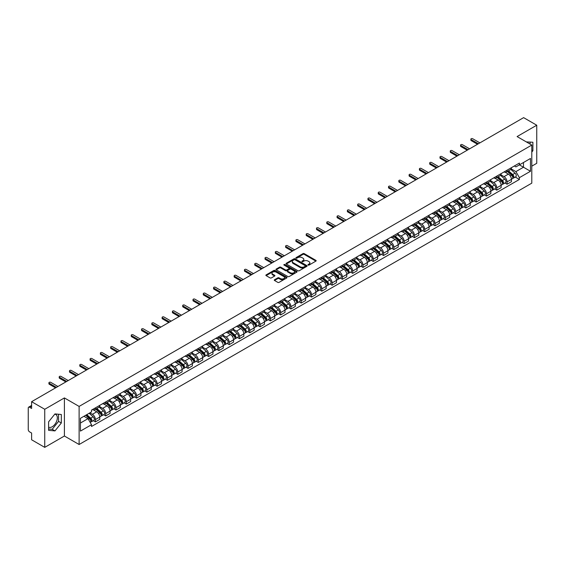 <?xml version="1.0" encoding="UTF-8"?>
<svg xmlns="http://www.w3.org/2000/svg" width="565" height="565" viewBox="0 0 565 565"><rect width="100%" height="100%" fill="white"/><g stroke="black" fill="none" stroke-linecap="round" stroke-linejoin="round"><path stroke-width="0.85" d="M308.116 265.084A0.643 0.367 0 0 0 309.02 265.084L315.899 261.115A0.918 0.53 0 0 0 316.167 260.74A0.918 0.53 0 0 0 315.899 260.366L304.245 253.636A0.918 0.53 0 0 0 302.953 253.636L296.074 257.612A0.643 0.367 0 0 0 296.978 258.134L297.868 257.619A2.931 1.695 0 0 1 302.014 257.619L302.981 258.177A2.931 1.695 0 0 1 303.843 259.377A2.931 1.695 0 0 1 302.981 260.571L302.091 261.087A0.643 0.367 0 0 0 303.002 261.609L303.892 261.094A2.931 1.695 0 0 1 308.031 261.094L309.006 261.659A2.931 1.695 0 0 1 309.867 262.852A2.931 1.695 0 0 1 309.006 264.046L308.116 264.561A0.643 0.367 0 0 0 308.116 265.084L308.116 264.561M526.396 141.942A7.274 4.202 -60 0 1 527.392 142.26A7.274 4.202 -60 0 1 528.169 142.959M54.763 414.18A7.274 4.202 -60 0 1 55.836 414.512A7.274 4.202 -60 0 1 56.952 420.346A7.274 4.202 -60 0 1 52.199 426.759A7.274 4.202 -60 0 1 48.604 427.14M274.526 279.731A0.918 0.53 0 0 0 274.258 280.106A0.918 0.53 0 0 0 274.526 280.48L277.796 282.366A0.918 0.53 0 0 0 279.089 282.366L286.73 277.959A0.918 0.53 0 0 0 286.999 277.585A0.918 0.53 0 0 0 286.73 277.21L275.077 270.48A0.918 0.53 0 0 0 273.778 270.48L266.136 274.887A0.918 0.53 0 0 0 265.868 275.261A0.918 0.53 0 0 0 266.136 275.635L270.091 277.916A0.918 0.53 0 0 0 271.384 277.916L274.654 276.031A0.918 0.53 0 0 0 274.922 275.656A0.918 0.53 0 0 0 274.654 275.282L272.697 274.152A2.451 1.413 0 0 1 271.977 273.149A2.451 1.413 0 0 1 273.488 271.843A2.451 1.413 0 0 1 276.158 272.153L283.835 276.582A2.451 1.413 0 0 1 284.548 277.585A2.451 1.413 0 0 1 283.037 278.891A2.451 1.413 0 0 1 280.367 278.58L279.089 277.846A0.918 0.53 0 0 0 277.796 277.846L274.526 279.731L274.526 280.48L277.796 278.609L277.796 277.846M79.114 406.419L64.403 397.922L44.741 409.272L31.612 401.694L523.621 117.64L536.75 125.218L517.088 136.568L531.799 145.064L79.114 406.419L79.114 444.507L531.799 183.152L531.799 145.064M297.932 270.741A0.918 0.53 0 0 0 299.231 270.741L306.866 266.327A0.918 0.53 0 0 0 307.134 265.953A0.918 0.53 0 0 0 306.866 265.578L295.213 258.855A0.918 0.53 0 0 0 293.92 258.855L286.278 263.262A0.918 0.53 0 0 0 286.01 263.636A0.918 0.53 0 0 0 286.278 264.01L297.932 270.741M284.301 265.225A0.643 0.367 0 0 1 284.951 265.317L296.787 272.146L289.16 276.553A0.918 0.53 0 0 1 287.86 276.553L276.207 269.823L279.477 267.951L279.477 267.189L276.207 269.074A0.918 0.53 0 0 0 275.939 269.449A0.918 0.53 0 0 0 276.207 269.823L276.207 269.074M279.477 267.951A0.918 0.53 0 0 1 280.77 267.951L280.77 267.189A0.918 0.53 0 0 0 279.477 267.189M280.77 267.189L285.502 269.915A0.918 0.53 0 0 0 286.794 269.915L288.962 268.665A0.918 0.53 0 0 0 289.231 268.29A0.918 0.53 0 0 0 288.962 267.916L284.04 265.077A0.643 0.367 0 0 1 284.951 264.554L296.802 271.398A0.918 0.53 0 0 1 297.07 271.765A0.918 0.53 0 0 1 296.802 272.139L296.802 271.398M44.741 409.272L44.741 447.36L31.612 439.782L31.612 433.044L29.571 431.858A1.865 1.081 -120 0 1 28.25 429.577L28.25 408.015A1.865 1.081 -120 0 1 28.638 407.16L31.612 405.444M531.799 166.159L536.75 163.306L536.75 125.218M44.741 447.36L64.403 436.011L79.114 444.507M31.612 401.694L31.612 408.439L29.571 407.259A1.865 1.081 -120 0 0 28.638 407.16M507.066 170.199A4.294 2.479 60 0 1 506.176 172.127L510.527 169.613A4.294 2.479 -120 0 0 511.417 167.685M500.887 174.818L504.029 176.633A4.294 2.479 60 0 1 507.066 181.895L511.417 179.38A4.294 2.479 -120 0 0 508.38 174.119L505.265 172.325M511.417 179.38L511.417 181.704L507.066 184.218L504.976 183.011M506.176 172.127A4.294 2.479 60 0 1 504.065 171.93M507.066 181.895L507.066 184.218M496.769 176.139A4.294 2.479 60 0 1 495.886 178.067L500.237 175.553A4.294 2.479 -120 0 0 501.127 173.625M494.686 188.95L496.769 190.158L501.127 187.644L501.127 185.32A4.294 2.479 -120 0 0 498.09 180.066L494.975 178.265M495.886 178.067A4.294 2.479 60 0 1 493.768 177.876M490.59 180.765L493.739 182.58A4.294 2.479 60 0 1 496.769 187.834L496.769 190.158M486.479 182.078A4.294 2.479 60 0 1 485.589 184.006L489.947 181.492A4.294 2.479 -120 0 0 490.837 179.571M484.396 194.89L486.479 196.097L490.837 193.583L490.837 191.26A4.294 2.479 -120 0 0 487.8 186.005L484.685 184.204M485.589 184.006A4.294 2.479 60 0 1 483.478 183.816M480.299 186.704L483.449 188.519A4.294 2.479 60 0 1 486.479 193.774L486.479 196.097M476.189 188.025A4.294 2.479 60 0 1 475.299 189.953L479.657 187.439A4.294 2.479 -120 0 0 480.54 185.511M474.099 200.836L476.189 202.037L480.547 199.523L480.547 197.206A4.294 2.479 -120 0 0 477.51 191.945L474.395 190.151M475.299 189.953A4.294 2.479 60 0 1 473.188 189.755M470.009 192.644L473.152 194.459A4.294 2.479 60 0 1 476.189 199.713L476.189 202.037M465.899 193.965A4.294 2.479 60 0 1 465.009 195.893L469.36 193.378A4.294 2.479 -120 0 0 470.25 191.45M463.809 206.776L465.899 207.984L470.25 205.469L470.25 203.146A4.294 2.479 -120 0 0 467.22 197.891L464.098 196.09M465.009 195.893A4.294 2.479 60 0 1 462.897 195.695M459.719 198.583L462.862 200.406A4.294 2.479 60 0 1 465.899 205.66L465.899 207.984M455.609 199.904A4.294 2.479 60 0 1 454.719 201.832L459.07 199.318A4.294 2.479 -120 0 0 459.959 197.39M453.518 212.715L455.609 213.923L459.959 211.409L459.959 209.085A4.294 2.479 -120 0 0 456.923 203.831L453.808 202.03M454.719 201.832A4.294 2.479 60 0 1 452.607 201.641M449.429 204.53L452.572 206.345A4.294 2.479 60 0 1 455.609 211.6L455.609 213.923M445.312 205.851A4.294 2.479 60 0 1 444.429 207.772L448.78 205.264A4.294 2.479 -120 0 0 449.669 203.336M443.228 218.662L445.312 219.863L449.669 217.348L449.669 215.025A4.294 2.479 -120 0 0 446.632 209.77L443.518 207.969M444.429 207.772A4.294 2.479 60 0 1 442.31 207.581M439.132 210.47L442.282 212.285A4.294 2.479 60 0 1 445.312 217.539L445.312 219.863M435.022 211.79A4.294 2.479 60 0 1 434.132 213.718L438.489 211.204A4.294 2.479 -120 0 0 439.379 209.276M432.938 224.602L435.022 225.809L439.379 223.295L439.379 220.972A4.294 2.479 -120 0 0 436.342 215.71L433.228 213.916M434.132 213.718A4.294 2.479 60 0 1 432.02 213.521M428.842 216.409L431.992 218.224A4.294 2.479 60 0 1 435.022 223.486L435.022 225.809M424.732 217.73A4.294 2.479 60 0 1 423.842 219.658L428.199 217.144A4.294 2.479 -120 0 0 429.089 215.216M422.641 230.541L424.732 231.749L429.089 229.235L429.089 226.911A4.294 2.479 -120 0 0 426.052 221.657L422.938 219.856M423.842 219.658A4.294 2.479 60 0 1 421.73 219.467M418.552 222.356L421.695 224.171A4.294 2.479 60 0 1 424.732 229.425L424.732 231.749M414.442 223.676A4.294 2.479 60 0 1 413.552 225.597L417.909 223.083A4.294 2.479 -120 0 0 418.792 221.162M412.351 236.488L414.442 237.688L418.792 235.174L418.792 232.851A4.294 2.479 -120 0 0 415.762 227.596L412.641 225.795M413.552 225.597A4.294 2.479 60 0 1 411.44 225.407M408.262 228.295L411.405 230.11A4.294 2.479 60 0 1 414.442 235.365L414.442 237.688M404.152 229.616A4.294 2.479 60 0 1 403.262 231.544L407.612 229.03A4.294 2.479 -120 0 0 408.502 227.102M402.061 242.427L404.152 243.635L408.502 241.121L408.502 238.797A4.294 2.479 -120 0 0 405.472 233.536L402.351 231.742M403.262 231.544A4.294 2.479 60 0 1 401.15 231.346M397.972 234.235L401.115 236.05A4.294 2.479 60 0 1 404.152 241.312L404.152 243.635M393.854 235.556A4.294 2.479 60 0 1 392.972 237.484L397.322 234.969A4.294 2.479 -120 0 0 398.212 233.041M391.771 248.367L393.861 249.575L398.212 247.06L398.212 244.737A4.294 2.479 -120 0 0 395.175 239.482L392.061 237.681M392.972 237.484A4.294 2.479 60 0 1 390.86 237.293M387.682 240.181L390.825 241.997A4.294 2.479 60 0 1 393.861 247.251L393.861 249.575M383.564 241.495A4.294 2.479 60 0 1 382.675 243.423L387.032 240.909A4.294 2.479 -120 0 0 387.922 238.988M381.481 254.306L383.564 255.514L387.922 253L387.922 250.676A4.294 2.479 -120 0 0 384.885 245.422L381.77 243.621M382.675 243.423A4.294 2.479 60 0 1 380.563 243.232M377.385 246.121L380.535 247.936A4.294 2.479 60 0 1 383.564 253.191L383.564 255.514M373.274 247.442A4.294 2.479 60 0 1 372.384 249.37L376.742 246.856A4.294 2.479 -120 0 0 377.632 244.928M371.191 260.253L373.274 261.454L377.632 258.94L377.632 256.623A4.294 2.479 -120 0 0 374.595 251.361L371.48 249.568M372.384 249.37A4.294 2.479 60 0 1 370.273 249.172M367.095 252.061L370.237 253.876A4.294 2.479 60 0 1 373.274 259.13L373.274 261.454M362.984 253.381A4.294 2.479 60 0 1 362.094 255.309L366.452 252.795A4.294 2.479 -120 0 0 367.335 250.867M360.894 266.193L362.984 267.4L367.335 264.886L367.335 262.563A4.294 2.479 -120 0 0 364.305 257.308L361.19 255.507M362.094 255.309A4.294 2.479 60 0 1 359.983 255.112M356.805 258L359.947 259.822A4.294 2.479 60 0 1 362.984 265.077L362.984 267.4M352.694 259.321A4.294 2.479 60 0 1 351.804 261.249L356.155 258.735A4.294 2.479 -120 0 0 357.045 256.807M350.604 272.132L352.694 273.34L357.045 270.826L357.045 268.502A4.294 2.479 -120 0 0 354.015 263.248L350.893 261.447M351.804 261.249A4.294 2.479 60 0 1 349.693 261.058M346.514 263.947L349.657 265.762A4.294 2.479 60 0 1 352.694 271.016L352.694 273.34M342.404 265.268A4.294 2.479 60 0 1 341.514 267.189L345.865 264.681A4.294 2.479 -120 0 0 346.755 262.753M340.314 278.079L342.404 279.28L346.755 276.765L346.755 274.442A4.294 2.479 -120 0 0 343.718 269.187L340.603 267.386M341.514 267.189A4.294 2.479 60 0 1 339.403 266.998M336.224 269.886L339.367 271.701A4.294 2.479 60 0 1 342.404 276.956L342.404 279.28M332.107 271.207A4.294 2.479 60 0 1 331.224 273.135L335.575 270.621A4.294 2.479 -120 0 0 336.465 268.693M330.024 284.018L332.107 285.226L336.465 282.712L336.465 280.388A4.294 2.479 -120 0 0 333.428 275.127L330.313 273.333M331.224 273.135A4.294 2.479 60 0 1 329.105 272.937M325.927 275.826L329.077 277.641A4.294 2.479 60 0 1 332.107 282.903L332.107 285.226M321.817 277.147A4.294 2.479 60 0 1 320.927 279.075L325.285 276.56A4.294 2.479 -120 0 0 326.175 274.632M319.734 289.958L321.817 291.166L326.175 288.651L326.175 286.328A4.294 2.479 -120 0 0 323.138 281.073L320.023 279.272M320.927 279.075A4.294 2.479 60 0 1 318.815 278.884M315.637 281.773L318.787 283.588A4.294 2.479 60 0 1 321.817 288.842L321.817 291.166M311.527 283.093A4.294 2.479 60 0 1 310.637 285.014L314.995 282.5A4.294 2.479 -120 0 0 315.877 280.579M309.436 295.905L311.527 297.105L315.884 294.591L315.884 292.267A4.294 2.479 -120 0 0 312.848 287.013L309.733 285.212M310.637 285.014A4.294 2.479 60 0 1 308.525 284.824M305.347 287.712L308.49 289.527A4.294 2.479 60 0 1 311.527 294.782L311.527 297.105M301.237 289.033A4.294 2.479 60 0 1 300.347 290.961L304.697 288.447A4.294 2.479 -120 0 0 305.587 286.519M299.146 301.844L301.237 303.052L305.587 300.538L305.587 298.214A4.294 2.479 -120 0 0 302.558 292.953L299.436 291.159M300.347 290.961A4.294 2.479 60 0 1 298.235 290.763M295.057 293.652L298.2 295.467A4.294 2.479 60 0 1 301.237 300.728L301.237 303.052M290.947 294.972A4.294 2.479 60 0 1 290.057 296.9L294.407 294.386A4.294 2.479 -120 0 0 295.297 292.458M288.856 307.784L290.947 308.991L295.297 306.477L295.297 304.154A4.294 2.479 -120 0 0 292.26 298.899L289.146 297.098M290.057 296.9A4.294 2.479 60 0 1 287.945 296.71M284.767 299.598L287.91 301.413A4.294 2.479 60 0 1 290.947 306.668L290.947 308.991M280.65 300.912A4.294 2.479 60 0 1 279.767 302.84L284.117 300.326A4.294 2.479 -120 0 0 285.007 298.405M278.566 313.723L280.65 314.931L285.007 312.417L285.007 310.093A4.294 2.479 -120 0 0 281.97 304.839L278.856 303.038M279.767 302.84A4.294 2.479 60 0 1 277.648 302.649M274.477 305.538L277.62 307.353A4.294 2.479 60 0 1 280.65 312.607L280.65 314.931M270.36 306.859A4.294 2.479 60 0 1 269.47 308.787L273.827 306.272A4.294 2.479 -120 0 0 274.717 304.344M268.276 319.67L270.36 320.871L274.717 318.356L274.717 316.033A4.294 2.479 -120 0 0 271.68 310.778L268.566 308.984M269.47 308.787A4.294 2.479 60 0 1 267.358 308.589M264.18 311.477L267.33 313.293A4.294 2.479 60 0 1 270.36 318.547L270.36 320.871M260.07 312.798A4.294 2.479 60 0 1 259.18 314.726L263.537 312.212A4.294 2.479 -120 0 0 264.427 310.284M257.979 325.61L260.07 326.817L264.427 324.303L264.427 321.979A4.294 2.479 -120 0 0 261.39 316.725L258.276 314.924M259.18 314.726A4.294 2.479 60 0 1 257.068 314.528M253.89 317.417L257.033 319.239A4.294 2.479 60 0 1 260.07 324.494L260.07 326.817M249.779 318.738A4.294 2.479 60 0 1 248.89 320.666L253.247 318.152A4.294 2.479 -120 0 0 254.13 316.223M247.689 331.549L249.779 332.757L254.13 330.243L254.13 327.919A4.294 2.479 -120 0 0 251.1 322.664L247.979 320.863M248.89 320.666A4.294 2.479 60 0 1 246.778 320.475M243.6 323.364L246.743 325.179A4.294 2.479 60 0 1 249.779 330.433L249.779 332.757M239.489 324.684A4.294 2.479 60 0 1 238.6 326.605L242.95 324.098A4.294 2.479 -120 0 0 243.84 322.17M237.399 337.496L239.489 338.696L243.84 336.182L243.84 333.859A4.294 2.479 -120 0 0 240.81 328.604L237.688 326.803M238.6 326.605A4.294 2.479 60 0 1 236.488 326.415M233.31 329.303L236.453 331.118A4.294 2.479 60 0 1 239.489 336.373L239.489 338.696M229.192 330.624A4.294 2.479 60 0 1 228.309 332.552L232.66 330.038A4.294 2.479 -120 0 0 233.55 328.11M227.109 343.435L229.199 344.643L233.55 342.129L233.55 339.805A4.294 2.479 -120 0 0 230.513 334.544L227.398 332.75M228.309 332.552A4.294 2.479 60 0 1 226.198 332.354M223.02 335.243L226.162 337.058A4.294 2.479 60 0 1 229.199 342.319L229.199 344.643M218.902 336.563A4.294 2.479 60 0 1 218.012 338.491L222.37 335.977A4.294 2.479 -120 0 0 223.26 334.049M216.819 349.375L218.902 350.582L223.26 348.068L223.26 345.745A4.294 2.479 -120 0 0 220.223 340.49L217.108 338.689M218.012 338.491A4.294 2.479 60 0 1 215.901 338.301M212.722 341.189L215.872 343.004A4.294 2.479 60 0 1 218.902 348.259L218.902 350.582M208.612 342.51A4.294 2.479 60 0 1 207.722 344.431L212.08 341.917A4.294 2.479 -120 0 0 212.97 339.996M206.529 355.321L208.612 356.522L212.97 354.008L212.97 351.684A4.294 2.479 -120 0 0 209.933 346.43L206.818 344.629M207.722 344.431A4.294 2.479 60 0 1 205.611 344.24M202.432 347.129L205.575 348.944A4.294 2.479 60 0 1 208.612 354.199L208.612 356.522M198.322 348.45A4.294 2.479 60 0 1 197.432 350.378L201.79 347.863A4.294 2.479 -120 0 0 202.673 345.935M196.232 361.261L198.322 362.469L202.673 359.954L202.673 357.631A4.294 2.479 -120 0 0 199.643 352.369L196.528 350.575M197.432 350.378A4.294 2.479 60 0 1 195.321 350.18M192.142 353.069L195.285 354.884A4.294 2.479 60 0 1 198.322 360.145L198.322 362.469M188.032 354.389A4.294 2.479 60 0 1 187.142 356.317L191.493 353.803A4.294 2.479 -120 0 0 192.382 351.875M185.941 367.201L188.032 368.408L192.382 365.894L192.382 363.57A4.294 2.479 -120 0 0 189.353 358.316L186.231 356.515M187.142 356.317A4.294 2.479 60 0 1 185.03 356.127M181.852 359.015L184.995 360.83A4.294 2.479 60 0 1 188.032 366.085L188.032 368.408M177.742 360.329A4.294 2.479 60 0 1 176.852 362.257L181.203 359.743A4.294 2.479 -120 0 0 182.092 357.822M175.651 373.14L177.742 374.348L182.092 371.834L182.092 369.51A4.294 2.479 -120 0 0 179.056 364.256L175.941 362.455M176.852 362.257A4.294 2.479 60 0 1 174.74 362.066M171.562 364.955L174.705 366.77A4.294 2.479 60 0 1 177.742 372.024L177.742 374.348M167.445 366.275A4.294 2.479 60 0 1 166.562 368.203L170.913 365.689A4.294 2.479 -120 0 0 171.802 363.761M165.361 379.087L167.445 380.287L171.802 377.773L171.802 375.45A4.294 2.479 -120 0 0 168.766 370.195L165.651 368.394M166.562 368.203A4.294 2.479 60 0 1 164.443 368.006M161.265 370.894L164.415 372.709A4.294 2.479 60 0 1 167.445 377.964L167.445 380.287M157.155 372.215A4.294 2.479 60 0 1 156.265 374.143L160.622 371.629A4.294 2.479 -120 0 0 161.512 369.701M155.071 385.026L157.155 386.234L161.512 383.72L161.512 381.396A4.294 2.479 -120 0 0 158.475 376.142L155.361 374.341M156.265 374.143A4.294 2.479 60 0 1 154.153 373.945M150.975 376.834L154.125 378.649A4.294 2.479 60 0 1 157.155 383.91L157.155 386.234M146.865 378.155A4.294 2.479 60 0 1 145.975 380.083L150.332 377.568A4.294 2.479 -120 0 0 151.215 375.64M144.774 390.966L146.865 392.174L151.222 389.659L151.222 387.336A4.294 2.479 -120 0 0 148.185 382.081L145.071 380.28M145.975 380.083A4.294 2.479 60 0 1 143.863 379.892M140.685 382.78L143.828 384.595A4.294 2.479 60 0 1 146.865 389.85L146.865 392.174M136.575 384.101A4.294 2.479 60 0 1 135.685 386.022L140.035 383.515A4.294 2.479 -120 0 0 140.925 381.587M134.484 396.913L136.575 398.113L140.925 395.599L140.925 393.275A4.294 2.479 -120 0 0 137.895 388.021L134.774 386.22M135.685 386.022A4.294 2.479 60 0 1 133.573 385.831M130.395 388.72L133.538 390.535A4.294 2.479 60 0 1 136.575 395.79L136.575 398.113M126.285 390.041A4.294 2.479 60 0 1 125.395 391.969L129.745 389.455A4.294 2.479 -120 0 0 130.635 387.526M124.194 402.852L126.285 404.06L130.635 401.546L130.635 399.222A4.294 2.479 -120 0 0 127.598 393.96L124.484 392.166M125.395 391.969A4.294 2.479 60 0 1 123.283 391.771M120.105 394.66L123.248 396.475A4.294 2.479 60 0 1 126.285 401.736L126.285 404.06M115.987 395.98A4.294 2.479 60 0 1 115.105 397.908L119.455 395.394A4.294 2.479 -120 0 0 120.345 393.466M113.904 408.792L115.987 409.999L120.345 407.485L120.345 405.161A4.294 2.479 -120 0 0 117.308 399.907L114.194 398.106M115.105 397.908A4.294 2.479 60 0 1 112.986 397.718M109.815 400.606L112.958 402.421A4.294 2.479 60 0 1 115.987 407.676L115.987 409.999M105.697 401.927A4.294 2.479 60 0 1 104.808 403.848L109.165 401.334A4.294 2.479 -120 0 0 110.055 399.413M103.614 414.738L105.697 415.939L110.055 413.425L110.055 411.101A4.294 2.479 -120 0 0 107.018 405.847L103.904 404.046M104.808 403.848A4.294 2.479 60 0 1 102.696 403.657M99.518 406.546L102.668 408.361A4.294 2.479 60 0 1 105.697 413.615L105.697 415.939M95.407 407.866A4.294 2.479 60 0 1 94.517 409.795L98.875 407.28A4.294 2.479 -120 0 0 99.765 405.352M93.317 420.678L95.407 421.878L99.765 419.371L99.765 417.048A4.294 2.479 -120 0 0 96.728 411.786L93.613 409.992M94.517 409.795A4.294 2.479 60 0 1 92.406 409.597M89.863 412.853L92.37 414.3A4.294 2.479 60 0 1 95.407 419.562L95.407 421.878M514.355 165.99L515.902 166.887L530.486 158.468L523.487 162.508L523.487 167.226L515.902 171.605L511.177 168.879M80.435 423.023L88.02 418.644L91.516 424.703L80.435 431.102L80.435 418.305L91.516 411.906L91.516 410.112L519.397 163.073L519.397 164.867L530.486 171.266L519.397 177.664L515.902 171.605M530.486 158.468L530.486 171.266M91.516 424.703L91.516 426.49L519.397 179.451L519.397 177.664M531.799 152.084L532.894 150.735L532.894 142.246L526.34 141.907M64.403 397.922L64.403 436.011M48.604 430.332L54.967 430.904L61.331 422.987L61.331 414.498L54.967 413.926L48.604 421.843L48.604 430.332M88.02 418.644L83.931 416.285M515.266 177.071L519.397 179.451M530.118 144.089L530.118 141.999M531.799 150.106L532.894 150.735M48.604 428.983L52.199 429.301L58.562 421.384L58.562 414.251M52.199 429.301L54.967 430.904M58.562 421.384L61.331 422.987M308.37 265.176L309.006 264.808A2.931 1.695 0 0 0 309.867 263.615L309.867 262.852M303.843 259.377L303.843 260.14A2.931 1.695 0 0 1 302.981 261.334L302.346 261.701M315.892 261.122L304.245 254.398A0.918 0.53 0 0 0 302.953 254.398L296.328 258.219M306.866 265.578L306.866 266.327L295.213 259.61A0.918 0.53 0 0 0 293.92 259.61L286.286 264.017M305.248 266.214A0.643 0.367 0 0 0 305.248 265.691L295.022 259.787A0.643 0.367 0 0 0 294.111 259.787L293.171 260.331A2.931 1.695 0 0 0 292.317 261.524A2.931 1.695 0 0 0 293.171 262.718L300.163 266.758A2.931 1.695 0 0 0 304.309 266.758L305.248 266.214L305.248 266.977A0.643 0.367 0 0 0 305.439 266.715L305.439 265.953M292.317 261.524L292.317 262.287A2.931 1.695 0 0 0 293.171 263.481L293.171 262.718M305.248 266.977L304.309 267.52A2.931 1.695 0 0 1 300.163 267.52L293.171 263.481M280.77 267.951L285.502 270.677A0.918 0.53 0 0 0 286.794 270.677L288.962 269.427A0.918 0.53 0 0 0 289.231 269.053L289.231 268.29M290.403 272.747A2.451 1.413 0 0 0 293.073 273.057A2.451 1.413 0 0 0 294.584 271.751A2.451 1.413 0 0 0 293.871 270.748L291.166 269.187A0.918 0.53 0 0 0 289.873 269.187L287.698 270.444A0.918 0.53 0 0 0 287.43 270.812A0.918 0.53 0 0 0 287.698 271.186L290.403 272.747L290.403 273.509A2.451 1.413 0 0 0 293.073 273.82A2.451 1.413 0 0 0 294.584 272.514L294.584 271.751M287.43 270.812L287.43 271.574A0.918 0.53 0 0 0 287.698 271.949L287.698 271.186M290.403 273.509L287.698 271.949M284.548 277.585L284.548 278.34A2.451 1.413 0 0 1 283.037 279.647A2.451 1.413 0 0 1 280.367 279.343L279.089 278.609A0.918 0.53 0 0 0 277.796 278.609M271.977 273.149L271.977 273.912A2.451 1.413 0 0 0 272.697 274.915L272.697 274.152M274.639 276.038L272.697 274.915M286.716 277.966L275.077 271.242A0.918 0.53 0 0 0 273.778 271.242L266.15 275.642L266.136 274.887M507.363 171.442L511.551 175.185A2.331 1.349 60 0 1 512.286 178.787L511.417 179.289M507.469 171.541L509.446 172.678M507.787 171.195L512.448 175.362A1.123 0.65 60 0 1 512.801 177.092A1.123 0.65 60 0 1 512.702 177.135M508.486 170.792L512.674 174.536A2.331 1.349 60 0 1 513.408 178.145A2.331 1.349 60 0 1 512.702 178.215M510.824 169.387L515.054 173.165A2.331 1.349 60 0 1 515.781 176.767L513.408 178.145M477.51 144.259L471.175 140.607A1.074 0.622 180 0 1 470.864 140.169L470.864 139.174A1.074 0.622 -0 0 0 471.175 139.612L478.364 143.764M479.883 142.888L472.693 138.736A1.074 0.622 -0 0 0 471.521 138.602A1.074 0.622 -0 0 0 470.864 139.174M497.073 177.382L501.261 181.125A2.331 1.349 60 0 1 501.995 184.734L501.127 185.235M497.179 177.481L499.156 178.618M497.49 177.135L502.158 181.301A1.123 0.65 60 0 1 502.511 183.032A1.123 0.65 60 0 1 502.405 183.074M498.189 176.732L502.384 180.475A2.331 1.349 60 0 1 503.118 184.084A2.331 1.349 60 0 1 502.412 184.155M500.526 175.334L504.757 179.105A2.331 1.349 60 0 1 505.491 182.714L503.118 184.084M486.776 183.321L490.971 187.064A2.331 1.349 60 0 1 491.705 190.673L490.837 191.175M486.889 183.42L488.866 184.564M487.2 183.081L491.868 187.241A1.123 0.65 60 0 1 492.221 188.971A1.123 0.65 60 0 1 492.115 189.014M487.899 182.679L492.094 186.415A2.331 1.349 60 0 1 492.828 190.024A2.331 1.349 60 0 1 492.122 190.101M490.236 181.273L494.467 185.045A2.331 1.349 60 0 1 495.201 188.654L492.828 190.024M467.22 150.205L460.885 146.547A1.074 0.622 180 0 1 460.567 146.109L460.567 145.12A1.074 0.622 -0 0 0 460.885 145.558L468.074 149.704M469.593 148.828L462.403 144.682A1.074 0.622 -0 0 0 461.231 144.548A1.074 0.622 -0 0 0 460.567 145.12M456.923 156.145L450.595 152.486A1.074 0.622 180 0 1 450.277 152.049L450.277 151.06A1.074 0.622 -0 0 0 450.595 151.498L457.784 155.65M459.303 154.775L452.113 150.622A1.074 0.622 -0 0 0 450.941 150.488A1.074 0.622 -0 0 0 450.277 151.06M476.486 189.268L480.681 193.004A2.331 1.349 60 0 1 481.415 196.613L480.54 197.114M476.599 189.367L478.569 190.504M476.909 189.021L481.578 193.188A1.123 0.65 60 0 1 481.931 194.918A1.123 0.65 60 0 1 481.825 194.953M477.609 188.618L481.804 192.361A2.331 1.349 60 0 1 482.531 195.963A2.331 1.349 60 0 1 481.832 196.041M479.946 187.213L484.177 190.991A2.331 1.349 60 0 1 484.911 194.593L482.531 195.963M466.196 195.208L470.391 198.951A2.331 1.349 60 0 1 471.118 202.553L470.25 203.061M466.309 195.306L468.279 196.443M466.619 194.96L471.288 199.127A1.123 0.65 60 0 1 471.634 200.857A1.123 0.65 60 0 1 471.535 200.9M467.319 194.558L471.514 198.301A2.331 1.349 60 0 1 472.241 201.91A2.331 1.349 60 0 1 471.535 201.98M469.656 193.152L473.887 196.931A2.331 1.349 60 0 1 474.614 200.54L472.241 201.91M455.906 201.147L460.101 204.89A2.331 1.349 60 0 1 460.828 208.499L459.959 209.001M456.012 201.246L457.989 202.39M456.329 200.907L460.991 205.067A1.123 0.65 60 0 1 461.344 206.797A1.123 0.65 60 0 1 461.245 206.839M457.029 200.504L461.217 204.24A2.331 1.349 60 0 1 461.951 207.849A2.331 1.349 60 0 1 461.245 207.927M459.366 199.099L463.597 202.87A2.331 1.349 60 0 1 464.324 206.479L461.951 207.849M446.632 162.084L440.305 158.426A1.074 0.622 180 0 1 439.987 157.988L439.987 156.999A1.074 0.622 -0 0 0 440.305 157.437L447.494 161.59M449.013 160.714L441.816 156.562A1.074 0.622 -0 0 0 440.651 156.427A1.074 0.622 -0 0 0 439.987 156.999M436.342 168.024L430.007 164.373A1.074 0.622 180 0 1 429.697 163.935L429.697 162.946A1.074 0.622 -0 0 0 430.007 163.384L437.197 167.53M438.715 166.654L431.526 162.508A1.074 0.622 -0 0 0 430.361 162.367A1.074 0.622 -0 0 0 429.697 162.946M426.052 173.971L419.717 170.312A1.074 0.622 180 0 1 419.407 169.874L419.407 168.886A1.074 0.622 -0 0 0 419.717 169.323L426.907 173.476M428.425 172.6L421.236 168.448A1.074 0.622 -0 0 0 420.063 168.314A1.074 0.622 -0 0 0 419.407 168.886M445.616 207.087L449.804 210.83A2.331 1.349 60 0 1 450.538 214.439L449.669 214.94M445.721 207.193L447.699 208.33M446.032 206.847L450.701 211.006A1.123 0.65 60 0 1 451.054 212.744A1.123 0.65 60 0 1 450.955 212.779M446.731 206.444L450.927 210.187A2.331 1.349 60 0 1 451.661 213.789A2.331 1.349 60 0 1 450.955 213.867M449.069 205.038L453.3 208.817A2.331 1.349 60 0 1 454.034 212.419L451.661 213.789M415.762 179.91L409.427 176.252A1.074 0.622 180 0 1 409.109 175.814L409.109 174.825A1.074 0.622 -0 0 0 409.427 175.263L416.617 179.416M418.135 178.54L410.946 174.387A1.074 0.622 -0 0 0 409.773 174.253A1.074 0.622 -0 0 0 409.109 174.825M435.318 213.033L439.514 216.776A2.331 1.349 60 0 1 440.248 220.378L439.379 220.88M435.431 213.132L437.409 214.269M435.742 212.786L440.41 216.953A1.123 0.65 60 0 1 440.764 218.683A1.123 0.65 60 0 1 440.658 218.726M436.441 212.384L440.636 216.127A2.331 1.349 60 0 1 441.371 219.736A2.331 1.349 60 0 1 440.665 219.806M438.779 210.978L443.009 214.756A2.331 1.349 60 0 1 443.744 218.358L441.371 219.736M405.465 185.85L399.137 182.198A1.074 0.622 180 0 1 398.819 181.761L398.819 180.765A1.074 0.622 -0 0 0 399.137 181.203L406.327 185.355M407.845 184.48L400.656 180.327A1.074 0.622 -0 0 0 399.483 180.193A1.074 0.622 -0 0 0 398.819 180.765M425.028 218.973L429.223 222.716A2.331 1.349 60 0 1 429.958 226.325L429.082 226.826M425.141 219.072L427.112 220.209M425.452 218.726L430.12 222.893A1.123 0.65 60 0 1 430.474 224.623A1.123 0.65 60 0 1 430.368 224.665M426.151 218.323L430.346 222.066A2.331 1.349 60 0 1 431.074 225.675A2.331 1.349 60 0 1 430.375 225.753M428.489 216.925L432.719 220.696A2.331 1.349 60 0 1 433.454 224.305L431.074 225.675M395.175 191.796L388.847 188.138A1.074 0.622 180 0 1 388.529 187.7L388.529 186.711A1.074 0.622 -0 0 0 388.847 187.149L396.037 191.302M397.555 190.426L390.359 186.273A1.074 0.622 -0 0 0 389.193 186.139A1.074 0.622 -0 0 0 388.529 186.711M414.738 224.912L418.933 228.656A2.331 1.349 60 0 1 419.661 232.264L418.792 232.766M414.851 225.011L416.822 226.155M415.162 224.672L419.83 228.832A1.123 0.65 60 0 1 420.176 230.562A1.123 0.65 60 0 1 420.077 230.605M415.861 224.27L420.056 228.013A2.331 1.349 60 0 1 420.784 231.615A2.331 1.349 60 0 1 420.085 231.692M418.199 222.864L422.429 226.636A2.331 1.349 60 0 1 423.164 230.245L420.784 231.615M384.885 197.736L378.55 194.078A1.074 0.622 180 0 1 378.239 193.64L378.239 192.651A1.074 0.622 -0 0 0 378.55 193.089L385.747 197.242M387.258 196.366L380.068 192.213A1.074 0.622 -0 0 0 378.903 192.079A1.074 0.622 -0 0 0 378.239 192.651M404.448 230.859L408.643 234.602A2.331 1.349 60 0 1 409.371 238.204L408.502 238.705M404.561 230.958L406.532 232.095M404.872 230.612L409.533 234.779A1.123 0.65 60 0 1 409.886 236.509A1.123 0.65 60 0 1 409.787 236.551M405.571 230.209L409.759 233.952A2.331 1.349 60 0 1 410.494 237.561A2.331 1.349 60 0 1 409.787 237.632M407.909 228.804L412.139 232.582A2.331 1.349 60 0 1 412.867 236.184L410.494 237.561M374.595 203.675L368.26 200.024A1.074 0.622 180 0 1 367.949 199.586L367.949 198.59A1.074 0.622 -0 0 0 368.26 199.028L375.45 203.181M376.968 202.305L369.778 198.153A1.074 0.622 -0 0 0 368.613 198.018A1.074 0.622 -0 0 0 367.949 198.59M394.158 236.799L398.346 240.542A2.331 1.349 60 0 1 399.081 244.144L398.212 244.652M394.264 236.897L396.242 238.035M394.582 236.551L399.243 240.718A1.123 0.65 60 0 1 399.596 242.449A1.123 0.65 60 0 1 399.497 242.491M395.274 236.149L399.469 239.892A2.331 1.349 60 0 1 400.204 243.501A2.331 1.349 60 0 1 399.497 243.572M397.619 234.75L401.849 238.522A2.331 1.349 60 0 1 402.577 242.131L400.204 243.501M364.305 209.622L357.97 205.964A1.074 0.622 180 0 1 357.659 205.526L357.659 204.537A1.074 0.622 -0 0 0 357.97 204.975L365.159 209.121M366.678 208.245L359.488 204.099A1.074 0.622 -0 0 0 358.316 203.965A1.074 0.622 -0 0 0 357.659 204.537M383.861 242.738L388.056 246.481A2.331 1.349 60 0 1 388.791 250.09L387.922 250.592M383.974 242.837L385.952 243.981M384.285 242.498L388.953 246.658A1.123 0.65 60 0 1 389.306 248.388A1.123 0.65 60 0 1 389.2 248.43M384.984 242.095L389.179 245.832A2.331 1.349 60 0 1 389.914 249.44A2.331 1.349 60 0 1 389.207 249.518M387.322 240.69L391.552 244.461A2.331 1.349 60 0 1 392.287 248.07L389.914 249.44M354.015 215.562L347.68 211.903A1.074 0.622 180 0 1 347.362 211.465L347.362 210.477A1.074 0.622 -0 0 0 347.68 210.915L354.869 215.067M356.388 214.191L349.198 210.039A1.074 0.622 -0 0 0 348.026 209.905A1.074 0.622 -0 0 0 347.362 210.477M373.571 248.685L377.766 252.421A2.331 1.349 60 0 1 378.501 256.03L377.632 256.531M373.684 248.784L375.661 249.921M373.995 248.438L378.663 252.604A1.123 0.65 60 0 1 379.016 254.335A1.123 0.65 60 0 1 378.91 254.37M374.694 248.035L378.889 251.778A2.331 1.349 60 0 1 379.624 255.38A2.331 1.349 60 0 1 378.917 255.458M377.032 246.63L381.262 250.408A2.331 1.349 60 0 1 381.997 254.01L379.624 255.38M343.718 221.501L337.39 217.843A1.074 0.622 180 0 1 337.072 217.405L337.072 216.416A1.074 0.622 -0 0 0 337.39 216.854L344.579 221.007M346.098 220.131L338.908 215.978A1.074 0.622 -0 0 0 337.736 215.844A1.074 0.622 -0 0 0 337.072 216.416M363.281 254.624L367.476 258.367A2.331 1.349 60 0 1 368.211 261.969L367.335 262.478M363.394 254.723L365.364 255.86M363.705 254.377L368.373 258.544A1.123 0.65 60 0 1 368.719 260.274A1.123 0.65 60 0 1 368.62 260.317M364.404 253.975L368.599 257.718A2.331 1.349 60 0 1 369.326 261.327A2.331 1.349 60 0 1 368.627 261.397M366.742 252.569L370.972 256.348A2.331 1.349 60 0 1 371.706 259.957L369.326 261.327M333.428 227.441L327.093 223.789A1.074 0.622 180 0 1 326.782 223.352L326.782 222.363A1.074 0.622 -0 0 0 327.093 222.801L334.289 226.946M335.801 226.071L328.611 221.925A1.074 0.622 -0 0 0 327.446 221.784A1.074 0.622 -0 0 0 326.782 222.363M352.991 260.564L357.186 264.307A2.331 1.349 60 0 1 357.913 267.916L357.045 268.417M353.104 260.663L355.074 261.807M353.415 260.324L358.083 264.484A1.123 0.65 60 0 1 358.429 266.214A1.123 0.65 60 0 1 358.33 266.256M354.114 259.914L358.302 263.657A2.331 1.349 60 0 1 359.036 267.266A2.331 1.349 60 0 1 358.33 267.344M356.451 258.516L360.682 262.287A2.331 1.349 60 0 1 361.409 265.896L359.036 267.266M323.138 233.387L316.803 229.729A1.074 0.622 180 0 1 316.492 229.291L316.492 228.302A1.074 0.622 -0 0 0 316.803 228.74L323.992 232.893M325.511 232.017L318.321 227.864A1.074 0.622 -0 0 0 317.156 227.73A1.074 0.622 -0 0 0 316.492 228.302M342.701 266.503L346.889 270.247A2.331 1.349 60 0 1 347.623 273.856L346.755 274.357M342.807 266.609L344.784 267.746M343.125 266.263L347.786 270.423A1.123 0.65 60 0 1 348.139 272.161A1.123 0.65 60 0 1 348.04 272.196M343.824 265.861L348.012 269.604A2.331 1.349 60 0 1 348.746 273.206A2.331 1.349 60 0 1 348.04 273.283M346.161 264.455L350.392 268.227A2.331 1.349 60 0 1 351.119 271.836L348.746 273.206M312.848 239.327L306.513 235.669A1.074 0.622 180 0 1 306.202 235.231L306.202 234.242A1.074 0.622 -0 0 0 306.513 234.68L313.702 238.833M315.221 237.957L308.031 233.804A1.074 0.622 -0 0 0 306.859 233.67A1.074 0.622 -0 0 0 306.202 234.242M332.411 272.45L336.599 276.193A2.331 1.349 60 0 1 337.333 279.795L336.465 280.297M332.517 272.549L334.494 273.686M332.827 272.203L337.496 276.37A1.123 0.65 60 0 1 337.849 278.1A1.123 0.65 60 0 1 337.743 278.142M333.527 271.8L337.722 275.543A2.331 1.349 60 0 1 338.456 279.152A2.331 1.349 60 0 1 337.75 279.223M335.864 270.395L340.095 274.173A2.331 1.349 60 0 1 340.829 277.775L338.456 279.152M302.558 245.267L296.222 241.615A1.074 0.622 180 0 1 295.905 241.177L295.905 240.181A1.074 0.622 -0 0 0 296.222 240.619L303.412 244.772M304.93 243.896L297.741 239.744A1.074 0.622 -0 0 0 296.569 239.609A1.074 0.622 -0 0 0 295.905 240.181M322.114 278.39L326.309 282.133A2.331 1.349 60 0 1 327.043 285.742L326.175 286.243M322.227 278.488L324.204 279.626M322.537 278.142L327.206 282.309A1.123 0.65 60 0 1 327.559 284.04A1.123 0.65 60 0 1 327.453 284.082M323.237 277.74L327.432 281.483A2.331 1.349 60 0 1 328.166 285.092A2.331 1.349 60 0 1 327.46 285.17M325.574 276.341L329.805 280.113A2.331 1.349 60 0 1 330.539 283.722L328.166 285.092M292.26 251.213L285.932 247.555A1.074 0.622 180 0 1 285.615 247.117L285.615 246.128A1.074 0.622 -0 0 0 285.932 246.566L293.122 250.719M294.64 249.843L287.451 245.69A1.074 0.622 -0 0 0 286.278 245.556A1.074 0.622 -0 0 0 285.615 246.128M311.824 284.329L316.019 288.072A2.331 1.349 60 0 1 316.753 291.681L315.877 292.183M311.937 284.428L313.907 285.572M312.247 284.089L316.916 288.249A1.123 0.65 60 0 1 317.269 289.979A1.123 0.65 60 0 1 317.163 290.022M312.946 283.687L317.142 287.43A2.331 1.349 60 0 1 317.869 291.031A2.331 1.349 60 0 1 317.17 291.109M315.284 282.281L319.515 286.052A2.331 1.349 60 0 1 320.249 289.661L317.869 291.031M281.97 257.153L275.642 253.494A1.074 0.622 180 0 1 275.325 253.056L275.325 252.068A1.074 0.622 -0 0 0 275.642 252.506L282.832 256.658M284.35 255.783L277.154 251.63A1.074 0.622 -0 0 0 275.988 251.496A1.074 0.622 -0 0 0 275.325 252.068M301.533 290.276L305.729 294.019A2.331 1.349 60 0 1 306.456 297.621L305.587 298.122M301.646 290.375L303.617 291.512M301.957 290.029L306.626 294.196A1.123 0.65 60 0 1 306.972 295.926A1.123 0.65 60 0 1 306.873 295.968M302.656 289.626L306.852 293.369A2.331 1.349 60 0 1 307.579 296.978A2.331 1.349 60 0 1 306.873 297.049M304.994 288.221L309.224 291.999A2.331 1.349 60 0 1 309.952 295.601L307.579 296.978M271.68 263.092L265.345 259.441A1.074 0.622 180 0 1 265.034 259.003L265.034 258.007A1.074 0.622 -0 0 0 265.345 258.445L272.535 262.598M274.053 261.722L266.864 257.569A1.074 0.622 -0 0 0 265.698 257.435A1.074 0.622 -0 0 0 265.034 258.007M291.243 296.215L295.439 299.959A2.331 1.349 60 0 1 296.166 303.56L295.297 304.069M291.356 296.314L293.327 297.451M291.667 295.968L296.328 300.135A1.123 0.65 60 0 1 296.682 301.865A1.123 0.65 60 0 1 296.583 301.908M292.366 295.566L296.554 299.309A2.331 1.349 60 0 1 297.289 302.918A2.331 1.349 60 0 1 296.583 302.988M294.704 294.167L298.934 297.939A2.331 1.349 60 0 1 299.662 301.548L297.289 302.918M261.39 269.039L255.055 265.38A1.074 0.622 180 0 1 254.744 264.943L254.744 263.954A1.074 0.622 -0 0 0 255.055 264.392L262.245 268.537M263.763 267.662L256.574 263.516A1.074 0.622 -0 0 0 255.401 263.382A1.074 0.622 -0 0 0 254.744 263.954M280.953 302.155L285.141 305.898A2.331 1.349 60 0 1 285.876 309.507L285.007 310.008M281.059 302.254L283.037 303.398M281.37 301.915L286.038 306.075A1.123 0.65 60 0 1 286.391 307.805A1.123 0.65 60 0 1 286.293 307.847M282.069 301.512L286.264 305.248A2.331 1.349 60 0 1 286.999 308.857A2.331 1.349 60 0 1 286.293 308.935M284.407 300.107L288.637 303.878A2.331 1.349 60 0 1 289.372 307.487L286.999 308.857M251.1 274.978L244.765 271.32A1.074 0.622 180 0 1 244.447 270.882L244.447 269.893A1.074 0.622 -0 0 0 244.765 270.331L251.955 274.484M253.473 273.608L246.284 269.456A1.074 0.622 -0 0 0 245.111 269.321A1.074 0.622 -0 0 0 244.447 269.893M270.656 308.102L274.851 311.838A2.331 1.349 60 0 1 275.586 315.447L274.717 315.948M270.769 308.2L272.747 309.338M271.08 307.854L275.748 312.021A1.123 0.65 60 0 1 276.101 313.752A1.123 0.65 60 0 1 275.995 313.787M271.779 307.452L275.974 311.195A2.331 1.349 60 0 1 276.709 314.797A2.331 1.349 60 0 1 276.002 314.875M274.117 306.046L278.347 309.825A2.331 1.349 60 0 1 279.082 313.427L276.709 314.797M240.81 280.918L234.475 277.26A1.074 0.622 180 0 1 234.157 276.822L234.157 275.833A1.074 0.622 -0 0 0 234.475 276.271L241.665 280.424M243.183 279.548L235.993 275.395A1.074 0.622 -0 0 0 234.821 275.261A1.074 0.622 -0 0 0 234.157 275.833M260.366 314.041L264.561 317.784A2.331 1.349 60 0 1 265.296 321.386L264.42 321.895M260.479 314.14L262.45 315.277M260.79 313.794L265.458 317.961A1.123 0.65 60 0 1 265.811 319.691A1.123 0.65 60 0 1 265.705 319.734M261.489 313.391L265.684 317.135A2.331 1.349 60 0 1 266.412 320.743A2.331 1.349 60 0 1 265.712 320.814M263.827 311.986L268.057 315.764A2.331 1.349 60 0 1 268.792 319.373L266.412 320.743M230.513 286.858L224.185 283.206A1.074 0.622 180 0 1 223.867 282.768L223.867 281.78A1.074 0.622 -0 0 0 224.185 282.218L231.375 286.363M232.893 285.487L225.696 281.335A1.074 0.622 -0 0 0 224.531 281.201A1.074 0.622 -0 0 0 223.867 281.78M250.076 319.981L254.271 323.724A2.331 1.349 60 0 1 254.999 327.333L254.13 327.834M250.189 320.08L252.16 321.224M250.5 319.741L255.168 323.9A1.123 0.65 60 0 1 255.514 325.631A1.123 0.65 60 0 1 255.415 325.673M251.199 319.331L255.394 323.074A2.331 1.349 60 0 1 256.122 326.683A2.331 1.349 60 0 1 255.422 326.761M253.537 317.933L257.767 321.704A2.331 1.349 60 0 1 258.502 325.313L256.122 326.683M220.223 292.804L213.888 289.146A1.074 0.622 180 0 1 213.577 288.708L213.577 287.719A1.074 0.622 -0 0 0 213.888 288.157L221.085 292.31M222.596 291.434L215.406 287.281A1.074 0.622 -0 0 0 214.241 287.147A1.074 0.622 -0 0 0 213.577 287.719M239.786 325.92L243.981 329.663A2.331 1.349 60 0 1 244.709 333.272L243.84 333.774M239.899 326.026L241.869 327.163M240.21 325.68L244.871 329.84A1.123 0.65 60 0 1 245.224 331.577A1.123 0.65 60 0 1 245.125 331.613M240.909 325.278L245.097 329.021A2.331 1.349 60 0 1 245.832 332.623A2.331 1.349 60 0 1 245.125 332.7M243.247 323.872L247.477 327.644A2.331 1.349 60 0 1 248.205 331.252L245.832 332.623M209.933 298.744L203.598 295.085A1.074 0.622 180 0 1 203.287 294.648L203.287 293.659A1.074 0.622 -0 0 0 203.598 294.097L210.787 298.249M212.306 297.374L205.116 293.221A1.074 0.622 -0 0 0 203.951 293.087A1.074 0.622 -0 0 0 203.287 293.659M229.496 331.867L233.684 335.61A2.331 1.349 60 0 1 234.419 339.212L233.55 339.713M229.602 331.966L231.579 333.103M229.92 331.62L234.581 335.787A1.123 0.65 60 0 1 234.934 337.517A1.123 0.65 60 0 1 234.835 337.559M230.612 331.217L234.807 334.96A2.331 1.349 60 0 1 235.541 338.569A2.331 1.349 60 0 1 234.835 338.64M232.957 329.812L237.187 333.59A2.331 1.349 60 0 1 237.914 337.192L235.541 338.569M199.643 304.683L193.308 301.032A1.074 0.622 180 0 1 192.997 300.594L192.997 299.598A1.074 0.622 -0 0 0 193.308 300.036L200.497 304.189M202.016 303.313L194.826 299.16A1.074 0.622 -0 0 0 193.654 299.026A1.074 0.622 -0 0 0 192.997 299.598M219.199 337.806L223.394 341.55A2.331 1.349 60 0 1 224.128 345.159L223.26 345.66M219.312 337.905L221.289 339.042M219.623 337.559L224.291 341.726A1.123 0.65 60 0 1 224.644 343.456A1.123 0.65 60 0 1 224.538 343.499M220.322 337.157L224.517 340.9A2.331 1.349 60 0 1 225.251 344.509A2.331 1.349 60 0 1 224.545 344.586M222.659 335.758L226.89 339.53A2.331 1.349 60 0 1 227.624 343.139L225.251 344.509M189.353 310.63L183.018 306.972A1.074 0.622 180 0 1 182.7 306.534L182.7 305.545A1.074 0.622 -0 0 0 183.018 305.983L190.207 310.136M191.726 309.26L184.536 305.107A1.074 0.622 -0 0 0 183.364 304.973A1.074 0.622 -0 0 0 182.7 305.545M208.909 343.746L213.104 347.489A2.331 1.349 60 0 1 213.838 351.098L212.97 351.599M209.022 343.845L210.999 344.989M209.333 343.506L214.001 347.666A1.123 0.65 60 0 1 214.354 349.396A1.123 0.65 60 0 1 214.248 349.438M210.032 343.103L214.227 346.846A2.331 1.349 60 0 1 214.961 350.448A2.331 1.349 60 0 1 214.255 350.526M212.369 341.698L216.6 345.469A2.331 1.349 60 0 1 217.334 349.078L214.961 350.448M179.056 316.57L172.728 312.911A1.074 0.622 180 0 1 172.41 312.473L172.41 311.485A1.074 0.622 -0 0 0 172.728 311.922L179.917 316.075M181.436 315.199L174.246 311.047A1.074 0.622 -0 0 0 173.074 310.912A1.074 0.622 -0 0 0 172.41 311.485M198.619 349.693L202.814 353.436A2.331 1.349 60 0 1 203.548 357.038L202.673 357.539M198.732 349.791L200.702 350.929M199.042 349.445L203.711 353.612A1.123 0.65 60 0 1 204.057 355.343A1.123 0.65 60 0 1 203.958 355.385M199.742 349.043L203.937 352.786A2.331 1.349 60 0 1 204.664 356.395A2.331 1.349 60 0 1 203.965 356.466M202.079 347.637L206.31 351.416A2.331 1.349 60 0 1 207.044 355.018L204.664 356.395M168.766 322.509L162.43 318.858A1.074 0.622 180 0 1 162.12 318.42L162.12 317.424A1.074 0.622 -0 0 0 162.43 317.862L169.627 322.015M171.138 321.139L163.949 316.986A1.074 0.622 -0 0 0 162.784 316.852A1.074 0.622 -0 0 0 162.12 317.424M188.329 355.632L192.524 359.375A2.331 1.349 60 0 1 193.251 362.977L192.382 363.486M188.442 355.731L190.412 356.868M188.752 355.385L193.421 359.552A1.123 0.65 60 0 1 193.767 361.282A1.123 0.65 60 0 1 193.668 361.325M189.452 354.982L193.64 358.726A2.331 1.349 60 0 1 194.374 362.334A2.331 1.349 60 0 1 193.668 362.405M191.789 353.584L196.02 357.355A2.331 1.349 60 0 1 196.747 360.964L194.374 362.334M158.475 328.456L152.14 324.797A1.074 0.622 180 0 1 151.83 324.359L151.83 323.371A1.074 0.622 -0 0 0 152.14 323.809L159.33 327.954M160.848 327.079L153.659 322.933A1.074 0.622 -0 0 0 152.494 322.799A1.074 0.622 -0 0 0 151.83 323.371M178.039 361.572L182.234 365.315A2.331 1.349 60 0 1 182.961 368.924L182.092 369.425M178.145 361.671L180.122 362.815M178.462 361.332L183.124 365.491A1.123 0.65 60 0 1 183.477 367.222A1.123 0.65 60 0 1 183.378 367.264M179.162 360.929L183.35 364.665A2.331 1.349 60 0 1 184.084 368.274A2.331 1.349 60 0 1 183.378 368.352M181.499 359.524L185.73 363.295A2.331 1.349 60 0 1 186.457 366.904L184.084 368.274M148.185 334.395L141.85 330.737A1.074 0.622 180 0 1 141.54 330.299L141.54 329.31A1.074 0.622 -0 0 0 141.85 329.748L149.04 333.901M150.558 333.025L143.369 328.872A1.074 0.622 -0 0 0 142.196 328.738A1.074 0.622 -0 0 0 141.54 329.31M167.749 367.518L171.937 371.254A2.331 1.349 60 0 1 172.671 374.863L171.802 375.365M167.854 367.617L169.832 368.754M168.165 367.271L172.834 371.438A1.123 0.65 60 0 1 173.187 373.168A1.123 0.65 60 0 1 173.081 373.204M168.864 366.869L173.06 370.612A2.331 1.349 60 0 1 173.794 374.214A2.331 1.349 60 0 1 173.088 374.291M171.202 365.463L175.433 369.242A2.331 1.349 60 0 1 176.167 372.844L173.794 374.214M137.895 340.335L131.56 336.676A1.074 0.622 180 0 1 131.242 336.239L131.242 335.25A1.074 0.622 -0 0 0 131.56 335.688L138.75 339.84M140.268 338.965L133.079 334.812A1.074 0.622 -0 0 0 131.906 334.678A1.074 0.622 -0 0 0 131.242 335.25M157.451 373.458L161.647 377.201A2.331 1.349 60 0 1 162.381 380.803L161.512 381.311M157.564 373.557L159.542 374.694M157.875 373.211L162.543 377.378A1.123 0.65 60 0 1 162.897 379.108A1.123 0.65 60 0 1 162.791 379.15M158.574 372.808L162.769 376.551A2.331 1.349 60 0 1 163.504 380.16A2.331 1.349 60 0 1 162.798 380.231M160.912 371.403L165.142 375.181A2.331 1.349 60 0 1 165.877 378.79L163.504 380.16M127.598 346.274L121.27 342.623A1.074 0.622 180 0 1 120.952 342.185L120.952 341.196A1.074 0.622 -0 0 0 121.27 341.634L128.46 345.78M129.978 344.904L122.789 340.752A1.074 0.622 -0 0 0 121.616 340.617A1.074 0.622 -0 0 0 120.952 341.196M147.161 379.398L151.356 383.141A2.331 1.349 60 0 1 152.091 386.75L151.215 387.251M147.274 379.496L149.245 380.641M147.585 379.157L152.253 383.317A1.123 0.65 60 0 1 152.607 385.048A1.123 0.65 60 0 1 152.501 385.09M148.284 378.748L152.479 382.491A2.331 1.349 60 0 1 153.207 386.1A2.331 1.349 60 0 1 152.508 386.178M150.622 377.349L154.852 381.121A2.331 1.349 60 0 1 155.587 384.73L153.207 386.1M117.308 352.221L110.98 348.563A1.074 0.622 180 0 1 110.662 348.125L110.662 347.136A1.074 0.622 -0 0 0 110.98 347.574L118.17 351.727M119.688 350.851L112.492 346.698A1.074 0.622 -0 0 0 111.326 346.564A1.074 0.622 -0 0 0 110.662 347.136M136.871 385.337L141.066 389.08A2.331 1.349 60 0 1 141.794 392.689L140.925 393.191M136.984 385.436L138.955 386.58M137.295 385.097L141.963 389.257A1.123 0.65 60 0 1 142.309 390.994A1.123 0.65 60 0 1 142.211 391.029M137.994 384.694L142.189 388.438A2.331 1.349 60 0 1 142.917 392.039A2.331 1.349 60 0 1 142.211 392.117M140.332 383.289L144.562 387.06A2.331 1.349 60 0 1 145.29 390.669L142.917 392.039M107.018 358.161L100.683 354.502A1.074 0.622 180 0 1 100.372 354.064L100.372 353.076A1.074 0.622 -0 0 0 100.683 353.513L107.88 357.666M109.391 356.79L102.201 352.638A1.074 0.622 -0 0 0 101.036 352.504A1.074 0.622 -0 0 0 100.372 353.076M126.581 391.284L130.776 395.027A2.331 1.349 60 0 1 131.504 398.629L130.635 399.13M126.694 391.383L128.665 392.52M127.005 391.036L131.666 395.203A1.123 0.65 60 0 1 132.019 396.934A1.123 0.65 60 0 1 131.92 396.976M127.704 390.634L131.892 394.377A2.331 1.349 60 0 1 132.627 397.986A2.331 1.349 60 0 1 131.92 398.057M130.042 389.229L134.272 393.007A2.331 1.349 60 0 1 135 396.609L132.627 397.986M96.728 364.1L90.393 360.449A1.074 0.622 180 0 1 90.082 360.011L90.082 359.015A1.074 0.622 -0 0 0 90.393 359.453L97.583 363.606M99.101 362.73L91.911 358.577A1.074 0.622 -0 0 0 90.739 358.443A1.074 0.622 -0 0 0 90.082 359.015M116.291 397.223L120.479 400.966A2.331 1.349 60 0 1 121.214 404.575L120.345 405.077M116.397 397.322L118.375 398.459M116.708 396.976L121.376 401.143A1.123 0.65 60 0 1 121.729 402.873A1.123 0.65 60 0 1 121.63 402.916M117.407 396.574L121.602 400.317A2.331 1.349 60 0 1 122.337 403.926A2.331 1.349 60 0 1 121.63 404.003M119.745 395.175L123.975 398.947A2.331 1.349 60 0 1 124.71 402.555L122.337 403.926M86.438 370.047L80.103 366.388A1.074 0.622 180 0 1 79.785 365.95L79.785 364.962A1.074 0.622 -0 0 0 80.103 365.4L87.293 369.552M88.811 368.677L81.621 364.524A1.074 0.622 -0 0 0 80.449 364.39A1.074 0.622 -0 0 0 79.785 364.962M105.994 403.163L110.189 406.906A2.331 1.349 60 0 1 110.924 410.515L110.055 411.016M106.107 403.262L108.085 404.406M106.418 402.923L111.086 407.082A1.123 0.65 60 0 1 111.439 408.813A1.123 0.65 60 0 1 111.333 408.855M107.117 402.52L111.312 406.263A2.331 1.349 60 0 1 112.047 409.865A2.331 1.349 60 0 1 111.34 409.943M109.455 401.115L113.685 404.886A2.331 1.349 60 0 1 114.42 408.495L112.047 409.865M76.148 375.986L69.813 372.328A1.074 0.622 180 0 1 69.495 371.89L69.495 370.901A1.074 0.622 -0 0 0 69.813 371.339L77.002 375.492M78.521 374.616L71.331 370.463A1.074 0.622 -0 0 0 70.159 370.329A1.074 0.622 -0 0 0 69.495 370.901M95.704 409.109L99.899 412.853A2.331 1.349 60 0 1 100.634 416.454L99.758 416.956M95.817 409.208L97.787 410.345M96.128 408.862L100.796 413.029A1.123 0.65 60 0 1 101.149 414.759A1.123 0.65 60 0 1 101.043 414.802M96.827 408.46L101.022 412.203A2.331 1.349 60 0 1 101.749 415.812A2.331 1.349 60 0 1 101.05 415.882M99.165 407.054L103.395 410.833A2.331 1.349 60 0 1 104.13 414.435L101.749 415.812M65.851 381.926L59.523 378.275A1.074 0.622 180 0 1 59.205 377.837L59.205 376.841A1.074 0.622 -0 0 0 59.523 377.279L66.712 381.432M68.231 380.556L61.034 376.403A1.074 0.622 -0 0 0 59.869 376.269A1.074 0.622 -0 0 0 59.205 376.841M85.668 415.275L89.609 418.792A2.331 1.349 60 0 1 90.336 422.394L90.223 422.465M85.711 415.254L87.497 416.285M86.092 415.035L90.506 418.969A1.123 0.65 60 0 1 90.852 420.699A1.123 0.65 60 0 1 90.753 420.741M86.791 414.632L90.732 418.142A2.331 1.349 60 0 1 91.459 421.751A2.331 1.349 60 0 1 90.76 421.822M89.164 413.262L93.105 416.772A2.331 1.349 60 0 1 93.839 420.381L91.459 421.751M55.561 387.873L49.226 384.214A1.074 0.622 180 0 1 48.915 383.776L48.915 382.788A1.074 0.622 -0 0 0 49.226 383.225L56.422 387.371M57.934 386.495L50.744 382.35A1.074 0.622 -0 0 0 49.579 382.215A1.074 0.622 -0 0 0 48.915 382.788M105.697 413.615L110.055 411.101M115.987 407.676L120.345 405.161M126.285 401.736L130.635 399.222M136.575 395.79L140.925 393.275M146.865 389.85L151.222 387.336M157.155 383.91L161.512 381.396M167.445 377.964L171.802 375.45M177.742 372.024L182.092 369.51M188.032 366.085L192.382 363.57M198.322 360.145L202.673 357.631M208.612 354.199L212.97 351.684M218.902 348.259L223.26 345.745M229.199 342.319L233.55 339.805M239.489 336.373L243.84 333.859M249.779 330.433L254.13 327.919M260.07 324.494L264.427 321.979M270.36 318.547L274.717 316.033M280.65 312.607L285.007 310.093M290.947 306.668L295.297 304.154M301.237 300.728L305.587 298.214M311.527 294.782L315.884 292.267M321.817 288.842L326.175 286.328M332.107 282.903L336.465 280.388M342.404 276.956L346.755 274.442M352.694 271.016L357.045 268.502M362.984 265.077L367.335 262.563M373.274 259.13L377.632 256.623M383.564 253.191L387.922 250.676M393.861 247.251L398.212 244.737M404.152 241.312L408.502 238.797M414.442 235.365L418.792 232.851M424.732 229.425L429.089 226.911M435.022 223.486L439.379 220.972M445.312 217.539L449.669 215.025M455.609 211.6L459.959 209.085M465.899 205.66L470.25 203.146M476.189 199.713L480.547 197.206M486.479 193.774L490.837 191.26M496.769 187.834L501.127 185.32M95.407 419.562L99.765 417.048M92.37 414.3L96.728 411.786M102.668 408.361L107.018 405.847M112.958 402.421L117.308 399.907M123.248 396.475L127.598 393.96M133.538 390.535L137.895 388.021M143.828 384.595L148.185 382.081M154.125 378.649L158.475 376.142M164.415 372.709L168.766 370.195M174.705 366.77L179.056 364.256M184.995 360.83L189.353 358.316M195.285 354.884L199.643 352.369M205.575 348.944L209.933 346.43M215.872 343.004L220.223 340.49M226.162 337.058L230.513 334.544M236.453 331.118L240.81 328.604M246.743 325.179L251.1 322.664M257.033 319.239L261.39 316.725M267.33 313.293L271.68 310.778M277.62 307.353L281.97 304.839M287.91 301.413L292.26 298.899M298.2 295.467L302.558 292.953M308.49 289.527L312.848 287.013M318.787 283.588L323.138 281.073M329.077 277.641L333.428 275.127M339.367 271.701L343.718 269.187M349.657 265.762L354.015 263.248M359.947 259.822L364.305 257.308M370.237 253.876L374.595 251.361M380.535 247.936L384.885 245.422M390.825 241.997L395.175 239.482M401.115 236.05L405.472 233.536M411.405 230.11L415.762 227.596M421.695 224.171L426.052 221.657M431.992 218.224L436.342 215.71M442.282 212.285L446.632 209.77M452.572 206.345L456.923 203.831M462.862 200.406L467.22 197.891M473.152 194.459L477.51 191.945M483.449 188.519L487.8 186.005M493.739 182.58L498.09 180.066M504.029 176.633L508.38 174.119M31.612 406.073L29.571 407.259M309.006 264.808L309.006 264.046M302.091 261.609L302.091 261.087M302.981 261.334L302.981 260.571M296.074 258.134L296.074 257.612M302.953 254.398L302.953 253.636M304.245 254.398L304.245 253.636M315.899 261.115L315.899 260.366M286.278 264.01L286.278 263.262M293.92 259.61L293.92 258.855M295.213 259.61L295.213 258.855M300.163 267.52L300.163 266.758M304.309 267.52L304.309 266.758M285.502 270.677L285.502 269.915M286.794 270.677L286.794 269.915M288.962 269.427L288.962 268.665M284.951 265.317L284.951 264.554M279.089 278.609L279.089 277.846M280.367 279.343L280.367 278.58M274.654 276.031L274.654 275.282M273.778 271.242L273.778 270.48M275.077 271.242L275.077 270.48M286.73 277.959L286.73 277.21M511.551 175.185L510.244 175.934M513.034 176.577L512.61 176.824M515.054 173.165L512.674 174.536M471.175 139.612L471.175 140.607M501.261 181.125L499.954 181.881M502.744 182.523L502.32 182.763M504.757 179.105L502.384 180.475M490.971 187.064L489.664 187.82M492.454 188.463L492.03 188.703M494.467 185.045L492.094 186.415M460.885 145.558L460.885 146.547M450.595 151.498L450.595 152.486M480.681 193.004L479.374 193.76M482.157 194.402L481.74 194.643M484.177 190.991L481.804 192.361M470.391 198.951L469.084 199.706M471.867 200.342L471.45 200.589M473.887 196.931L471.514 198.301M460.101 204.89L458.787 205.646M461.577 206.289L461.153 206.529M463.597 202.87L461.217 204.24M440.305 157.437L440.305 158.426M430.007 163.384L430.007 164.373M419.717 169.323L419.717 170.312M449.804 210.83L448.497 211.585M451.287 212.228L450.863 212.468M453.3 208.817L450.927 210.187M409.427 175.263L409.427 176.252M439.514 216.776L438.207 217.532M440.997 218.168L440.573 218.415M443.009 214.756L440.636 216.127M399.137 181.203L399.137 182.198M429.223 222.716L427.917 223.472M430.7 224.114L430.283 224.354M432.719 220.696L430.346 222.066M388.847 187.149L388.847 188.138M418.933 228.656L417.627 229.411M420.409 230.054L419.993 230.294M422.429 226.636L420.056 228.013M378.55 193.089L378.55 194.078M408.643 234.602L407.33 235.351M410.119 235.993L409.703 236.241M412.139 232.582L409.759 233.952M368.26 199.028L368.26 200.024M398.346 240.542L397.04 241.297M399.829 241.94L399.406 242.18M401.849 238.522L399.469 239.892M357.97 204.975L357.97 205.964M388.056 246.481L386.75 247.237M389.539 247.88L389.116 248.12M391.552 244.461L389.179 245.832M347.68 210.915L347.68 211.903M377.766 252.421L376.459 253.177M379.242 253.819L378.825 254.059M381.262 250.408L378.889 251.778M337.39 216.854L337.39 217.843M367.476 258.367L366.169 259.123M368.952 259.759L368.535 260.006M370.972 256.348L368.599 257.718M327.093 222.801L327.093 223.789M357.186 264.307L355.879 265.063M358.662 265.705L358.245 265.946M360.682 262.287L358.302 263.657M316.803 228.74L316.803 229.729M346.889 270.247L345.582 271.002M348.372 271.645L347.948 271.885M350.392 268.227L348.012 269.604M306.513 234.68L306.513 235.669M336.599 276.193L335.292 276.949M338.082 277.585L337.658 277.832M340.095 274.173L337.722 275.543M296.222 240.619L296.222 241.615M326.309 282.133L325.002 282.888M327.792 283.531L327.368 283.771M329.805 280.113L327.432 281.483M285.932 246.566L285.932 247.555M316.019 288.072L314.712 288.828M317.495 289.471L317.078 289.711M319.515 286.052L317.142 287.43M275.642 252.506L275.642 253.494M305.729 294.019L304.422 294.768M307.205 295.41L306.788 295.657M309.224 291.999L306.852 293.369M265.345 258.445L265.345 259.441M295.439 299.959L294.125 300.714M296.915 301.357L296.491 301.597M298.934 297.939L296.554 299.309M255.055 264.392L255.055 265.38M285.141 305.898L283.835 306.654M286.625 307.296L286.201 307.537M288.637 303.878L286.264 305.248M244.765 270.331L244.765 271.32M274.851 311.838L273.545 312.593M276.334 313.236L275.911 313.476M278.347 309.825L275.974 311.195M234.475 276.271L234.475 277.26M264.561 317.784L263.255 318.54M266.037 319.176L265.621 319.423M268.057 315.764L265.684 317.135M224.185 282.218L224.185 283.206M254.271 323.724L252.965 324.48M255.747 325.122L255.331 325.362M257.767 321.704L255.394 323.074M213.888 288.157L213.888 289.146M243.981 329.663L242.668 330.419M245.457 331.062L245.041 331.302M247.477 327.644L245.097 329.021M203.598 294.097L203.598 295.085M233.684 335.61L232.377 336.366M235.167 337.001L234.743 337.249M237.187 333.59L234.807 334.96M193.308 300.036L193.308 301.032M223.394 341.55L222.087 342.305M224.877 342.948L224.453 343.188M226.89 339.53L224.517 340.9M183.018 305.983L183.018 306.972M213.104 347.489L211.797 348.245M214.58 348.888L214.163 349.128M216.6 345.469L214.227 346.846M172.728 311.922L172.728 312.911M202.814 353.436L201.507 354.184M204.29 354.827L203.873 355.074M206.31 351.416L203.937 352.786M162.43 317.862L162.43 318.858M192.524 359.375L191.217 360.131M194 360.774L193.583 361.014M196.02 357.355L193.64 358.726M152.14 323.809L152.14 324.797M182.234 365.315L180.92 366.071M183.71 366.713L183.286 366.953M185.73 363.295L183.35 364.665M141.85 329.748L141.85 330.737M171.937 371.254L170.63 372.01M173.42 372.653L172.996 372.893M175.433 369.242L173.06 370.612M131.56 335.688L131.56 336.676M161.647 377.201L160.34 377.957M163.13 378.592L162.706 378.84M165.142 375.181L162.769 376.551M121.27 341.634L121.27 342.623M151.356 383.141L150.05 383.896M152.833 384.539L152.416 384.779M154.852 381.121L152.479 382.491M110.98 347.574L110.98 348.563M141.066 389.08L139.76 389.836M142.542 390.479L142.126 390.719M144.562 387.06L142.189 388.438M100.683 353.513L100.683 354.502M130.776 395.027L129.463 395.783M132.252 396.418L131.829 396.665M134.272 393.007L131.892 394.377M90.393 359.453L90.393 360.449M120.479 400.966L119.173 401.722M121.962 402.365L121.539 402.605M123.975 398.947L121.602 400.317M80.103 365.4L80.103 366.388M110.189 406.906L108.883 407.662M111.672 408.304L111.249 408.544M113.685 404.886L111.312 406.263M69.813 371.339L69.813 372.328M99.899 412.853L98.593 413.601M101.375 414.244L100.958 414.491M103.395 410.833L101.022 412.203M59.523 377.279L59.523 378.275M89.609 418.792L88.479 419.442M91.085 420.191L90.668 420.431M93.105 416.772L90.732 418.142M49.226 383.225L49.226 384.214"/></g></svg>
